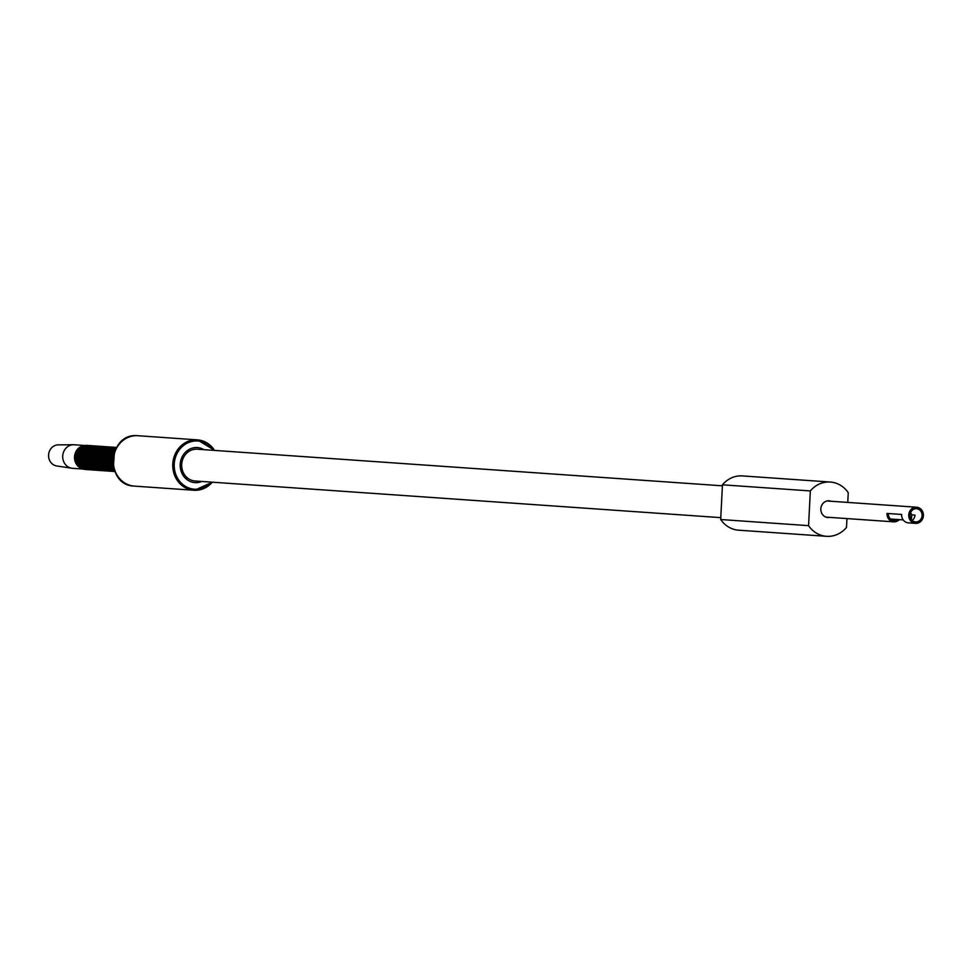 <?xml version="1.0" encoding="UTF-8"?>
<svg xmlns="http://www.w3.org/2000/svg" width="972" height="972" viewBox="0 0 972 972"><rect width="100%" height="100%" fill="white"/><g stroke="black" fill="none" stroke-linecap="round" stroke-linejoin="round"><path stroke-width="1.46" d="M722.451 484.809L810.332 490.933L808.57 525.658A27.204 24.677 94 0 0 826.516 536.313L738.635 530.19A27.204 24.677 94 0 1 720.689 519.522L722.451 484.809A27.204 24.677 -86 0 1 742.414 475.916L830.307 482.039A27.204 24.677 -86 0 1 848.252 492.707L847.766 502.415M830.914 501.248A8.371 7.594 -86 0 0 828.995 500.835A8.371 7.594 -86 0 0 820.83 508.83A8.371 7.594 94 0 0 827.828 517.529A8.371 7.594 94 0 0 829.784 517.383M826.516 536.313A27.204 24.677 94 0 0 846.491 527.419L846.94 518.586M810.332 490.933A27.204 24.677 -86 0 1 830.307 482.039M720.689 519.522L808.57 525.658M186.102 476.705L181.849 473.097M186.831 450.972L189.649 450.899M184.473 474.664L180.476 468.613M185.919 451.761L189.771 450.899M197.547 449.234A15.929 14.446 94 0 0 197.243 449.21A15.929 14.446 94 0 0 196.939 449.185A15.929 14.446 94 0 0 181.715 464.252A15.929 14.446 94 0 0 195.032 480.982A15.929 14.446 94 0 0 195.336 481.006M72.827 468.334A11.81 10.704 -86 0 1 72.596 468.322A11.81 10.704 -86 0 1 71.843 468.237L56.777 465.977A10.607 9.623 -86 0 1 48.6 454.811A10.607 9.623 -86 0 1 58.247 444.872A10.607 9.623 -86 0 1 58.733 444.884M201.751 481.456A17.569 15.941 -86 0 1 195.25 482.647A17.569 15.941 -86 0 1 194.91 482.622A17.569 15.941 -86 0 1 180.221 464.166A17.569 15.941 -86 0 1 197.024 447.545A17.569 15.941 -86 0 1 197.365 447.557A17.569 15.941 -86 0 1 203.974 449.672M71.843 468.237A11.81 10.704 -86 0 1 62.73 455.795A11.81 10.704 -86 0 1 73.471 444.739A11.81 10.704 -86 0 1 74.018 444.751A11.81 10.704 -86 0 1 74.237 444.763A11.81 10.704 -86 0 1 74.467 444.775M915.503 523.361A8.092 7.339 -86 0 1 908.735 514.953A8.092 7.339 -86 0 1 916.632 507.226A8.092 7.339 -86 0 1 923.4 515.634A8.092 7.339 -86 0 1 915.503 523.361L908.407 522.863A8.092 7.339 -86 0 1 901.627 514.455L886.986 513.435A8.092 7.339 94 0 0 893.754 521.843A8.092 7.339 94 0 0 899.307 519.631M897.29 519.485A6.622 6.014 -86 0 1 893.851 520.385A6.622 6.014 -86 0 1 888.311 513.532M911.323 519.437L911.821 514.881L914.968 515.075A6.622 6.014 -86 0 1 912.149 520.372M910.059 515.014A6.622 6.014 -86 0 1 916.535 508.684A6.622 6.014 -86 0 1 922.076 515.573A6.622 6.014 -86 0 1 915.612 521.903A6.622 6.014 -86 0 1 910.059 515.014M911.821 514.881L910.606 512.621M213.694 450.352A24.166 21.919 94 0 0 197.365 440.96A24.166 21.919 94 0 0 174.243 464.081A24.166 21.919 94 0 0 194.91 489.232A24.166 21.919 94 0 0 211.471 482.124M214.533 450.413A25.26 22.915 94 0 0 197.438 439.866A25.26 22.915 94 0 0 196.952 439.83A25.26 22.915 94 0 0 172.797 463.729A25.26 22.915 94 0 0 193.926 490.265A25.26 22.915 94 0 0 194.4 490.289A25.26 22.915 94 0 0 212.309 482.185M138.437 435.748A25.26 22.915 94 0 0 137.951 435.711L137.951 435.711A25.26 22.915 94 0 0 137.477 435.687A25.26 22.915 94 0 0 113.323 459.586A25.26 22.915 94 0 0 134.44 486.122L134.44 486.122A25.26 22.915 94 0 0 134.914 486.146M114.83 471.542A12.077 10.959 -86 0 1 114.757 471.529A12.077 10.959 -86 0 1 104.648 458.845A12.077 10.959 -86 0 1 116.203 447.412A12.077 10.959 -86 0 1 116.433 447.424L116.433 447.424A12.077 10.959 -86 0 1 116.506 447.436L116.312 447.412A12.077 10.959 94 0 0 116.081 447.399A12.077 10.959 94 0 0 104.526 458.833A12.077 10.959 94 0 0 114.635 471.529L114.635 471.529A12.077 10.959 94 0 0 114.696 471.529M116.373 447.424A12.077 10.959 94 0 0 116.312 447.412L109.715 449.271L107.467 451.312L105.462 454.629L104.514 458.65L104.879 462.866L106.398 466.426L108.354 468.783L114.975 471.542M114.988 447.327A12.077 10.959 94 0 0 114.927 447.327L108.329 449.173L106.082 451.215L104.077 454.532L103.129 458.553L103.494 462.769L106.981 468.686L114.003 471.456A12.077 10.959 -86 0 1 113.59 471.444A12.077 10.959 -86 0 1 113.372 471.432A12.077 10.959 -86 0 1 103.263 458.748A12.077 10.959 -86 0 1 114.818 447.314A12.077 10.959 -86 0 1 115.048 447.327L115.048 447.327A12.077 10.959 -86 0 1 115.68 447.387L114.927 447.327A12.077 10.959 94 0 0 114.696 447.302A12.077 10.959 94 0 0 103.141 458.735A12.077 10.959 94 0 0 113.25 471.432L113.25 471.432A12.077 10.959 94 0 0 113.311 471.432M113.603 447.229A12.077 10.959 94 0 0 113.542 447.229L106.944 449.076L104.697 451.117L102.692 454.434L101.744 458.456L102.109 462.672L105.596 468.589L112.618 471.359A12.077 10.959 -86 0 1 112.217 471.347A12.077 10.959 -86 0 1 111.987 471.335A12.077 10.959 -86 0 1 101.878 458.65A12.077 10.959 -86 0 1 113.432 447.217A12.077 10.959 -86 0 1 113.663 447.229L113.663 447.229A12.077 10.959 -86 0 1 114.295 447.302L113.542 447.229A12.077 10.959 94 0 0 113.311 447.205A12.077 10.959 94 0 0 101.768 458.638A12.077 10.959 94 0 0 111.865 471.335L111.865 471.335A12.077 10.959 94 0 0 111.926 471.335M112.217 447.132A12.077 10.959 94 0 0 112.157 447.132L105.559 448.979L103.311 451.02L101.307 454.337L100.359 458.359L100.724 462.575L104.211 468.492L111.233 471.262A12.077 10.959 -86 0 1 110.832 471.25A12.077 10.959 -86 0 1 110.601 471.238A12.077 10.959 -86 0 1 100.493 458.553A12.077 10.959 -86 0 1 112.047 447.12A12.077 10.959 -86 0 1 112.278 447.132L112.278 447.132A12.077 10.959 -86 0 1 112.91 447.205L112.157 447.132A12.077 10.959 94 0 0 111.926 447.12A12.077 10.959 94 0 0 100.383 458.541A12.077 10.959 94 0 0 110.48 471.238L110.48 471.238A12.077 10.959 94 0 0 110.541 471.238M110.832 447.035A12.077 10.959 94 0 0 110.772 447.035L104.174 448.882L101.926 450.923L99.922 454.24L98.974 458.262L99.338 462.478L102.825 468.395L109.848 471.165A12.077 10.959 -86 0 1 109.447 471.165A12.077 10.959 -86 0 1 109.216 471.141A12.077 10.959 -86 0 1 99.12 458.456A12.077 10.959 -86 0 1 110.662 447.023A12.077 10.959 -86 0 1 110.893 447.035L110.893 447.035A12.077 10.959 -86 0 1 111.525 447.108L110.772 447.035A12.077 10.959 94 0 0 110.541 447.023A12.077 10.959 94 0 0 98.998 458.444A12.077 10.959 94 0 0 109.095 471.141L109.095 471.141A12.077 10.959 94 0 0 109.156 471.141M109.447 446.938A12.077 10.959 94 0 0 109.386 446.938L102.789 448.785L100.541 450.826L98.537 454.143L97.589 458.164L97.965 462.38L101.44 468.297L108.463 471.068A12.077 10.959 -86 0 1 108.062 471.068A12.077 10.959 -86 0 1 107.831 471.043A12.077 10.959 -86 0 1 97.735 458.359A12.077 10.959 -86 0 1 109.277 446.926A12.077 10.959 -86 0 1 109.508 446.938L109.508 446.938A12.077 10.959 -86 0 1 110.14 447.011L109.386 446.938A12.077 10.959 94 0 0 109.168 446.926A12.077 10.959 94 0 0 97.613 458.347A12.077 10.959 94 0 0 107.71 471.043L107.71 471.043A12.077 10.959 94 0 0 107.771 471.043M108.062 446.841A12.077 10.959 94 0 0 108.014 446.841L101.404 448.687L99.168 450.729L97.151 454.046L96.204 458.067L96.58 462.283L100.055 468.2L107.078 470.983A12.077 10.959 -86 0 1 106.677 470.97A12.077 10.959 -86 0 1 106.446 470.958A12.077 10.959 -86 0 1 96.35 458.262A12.077 10.959 -86 0 1 107.904 446.828A12.077 10.959 -86 0 1 108.123 446.841L108.123 446.841A12.077 10.959 -86 0 1 108.755 446.913L108.014 446.841A12.077 10.959 94 0 0 107.783 446.828A12.077 10.959 94 0 0 96.228 458.249A12.077 10.959 94 0 0 106.325 470.946L106.325 470.946A12.077 10.959 94 0 0 106.385 470.946M106.689 446.743A12.077 10.959 94 0 0 106.628 446.743L100.019 448.59L97.783 450.631L95.766 453.948L94.819 457.97L95.195 462.186L98.67 468.103L105.693 470.885A12.077 10.959 -86 0 1 105.292 470.873A12.077 10.959 -86 0 1 105.061 470.861A12.077 10.959 -86 0 1 94.964 458.164A12.077 10.959 -86 0 1 106.519 446.731A12.077 10.959 -86 0 1 106.738 446.756L106.738 446.756A12.077 10.959 -86 0 1 107.37 446.816L106.628 446.743A12.077 10.959 94 0 0 106.398 446.731A12.077 10.959 94 0 0 94.843 458.164A12.077 10.959 94 0 0 104.94 470.849L104.94 470.849A12.077 10.959 94 0 0 105 470.849M105.304 446.646A12.077 10.959 94 0 0 105.243 446.646L98.634 448.493L96.398 450.534L94.381 453.851L93.446 457.885L93.81 462.101L97.285 468.006L104.308 470.788A12.077 10.959 -86 0 1 103.907 470.776A12.077 10.959 -86 0 1 103.676 470.764A12.077 10.959 -86 0 1 93.579 458.067A12.077 10.959 -86 0 1 105.134 446.646A12.077 10.959 -86 0 1 105.365 446.658L105.365 446.658A12.077 10.959 -86 0 1 105.984 446.719L105.243 446.646A12.077 10.959 94 0 0 105.012 446.634A12.077 10.959 94 0 0 93.458 458.067A12.077 10.959 94 0 0 103.554 470.752L103.554 470.752A12.077 10.959 94 0 0 103.615 470.752M103.919 446.549A12.077 10.959 94 0 0 103.858 446.549L97.249 448.396L95.013 450.437L92.996 453.754L92.061 457.788L92.425 462.004L95.9 467.909L102.923 470.691A12.077 10.959 -86 0 1 102.522 470.679A12.077 10.959 -86 0 1 102.291 470.667A12.077 10.959 -86 0 1 92.194 457.97A12.077 10.959 -86 0 1 103.749 446.549A12.077 10.959 -86 0 1 103.98 446.561L103.98 446.561A12.077 10.959 -86 0 1 104.599 446.622L103.858 446.549A12.077 10.959 94 0 0 103.627 446.537A12.077 10.959 94 0 0 92.073 457.97A12.077 10.959 94 0 0 102.169 470.655L102.169 470.655A12.077 10.959 94 0 0 102.23 470.655M101.538 470.594A12.077 10.959 -86 0 1 101.137 470.582A12.077 10.959 -86 0 1 100.906 470.57A12.077 10.959 -86 0 1 90.809 457.873A12.077 10.959 -86 0 1 102.364 446.452A12.077 10.959 -86 0 1 102.595 446.464L102.595 446.464A12.077 10.959 -86 0 1 103.226 446.525L102.473 446.452A12.077 10.959 94 0 0 102.242 446.44A12.077 10.959 94 0 0 90.688 457.873A12.077 10.959 94 0 0 100.796 470.557L100.796 470.557A12.077 10.959 94 0 0 100.845 470.557M102.534 446.452A12.077 10.959 94 0 0 102.473 446.452L95.876 448.299L93.628 450.34L91.623 453.657L90.675 457.691L91.04 461.907L94.515 467.824L101.55 470.594M101.149 446.355A12.077 10.959 94 0 0 101.088 446.355L94.491 448.201L92.243 450.243L90.238 453.56L89.29 457.593L89.655 461.809L93.13 467.726L100.165 470.497A12.077 10.959 -86 0 1 99.751 470.484A12.077 10.959 -86 0 1 99.521 470.472A12.077 10.959 -86 0 1 89.424 457.776A12.077 10.959 -86 0 1 100.979 446.355A12.077 10.959 -86 0 1 101.21 446.367L101.21 446.367A12.077 10.959 -86 0 1 101.841 446.427L101.088 446.355A12.077 10.959 94 0 0 100.857 446.342A12.077 10.959 94 0 0 89.303 457.776A12.077 10.959 94 0 0 99.411 470.46L99.411 470.46A12.077 10.959 94 0 0 99.472 470.46M99.764 446.257A12.077 10.959 94 0 0 99.703 446.257L93.105 448.104L90.858 450.145L88.853 453.462L87.905 457.496L88.27 461.712L91.745 467.629L98.779 470.399A12.077 10.959 -86 0 1 98.366 470.387A12.077 10.959 -86 0 1 98.148 470.375A12.077 10.959 -86 0 1 88.039 457.691A12.077 10.959 -86 0 1 99.594 446.257A12.077 10.959 -86 0 1 99.824 446.27L99.824 446.27A12.077 10.959 -86 0 1 100.456 446.33L99.703 446.257A12.077 10.959 94 0 0 99.472 446.245A12.077 10.959 94 0 0 87.917 457.678A12.077 10.959 94 0 0 98.026 470.363L98.026 470.363A12.077 10.959 94 0 0 98.087 470.375M98.379 446.172A12.077 10.959 94 0 0 98.318 446.16L91.72 448.007L89.473 450.048L87.468 453.377L86.52 457.399L86.885 461.615L90.372 467.532L97.394 470.302A12.077 10.959 -86 0 1 96.993 470.29A12.077 10.959 -86 0 1 96.763 470.278A12.077 10.959 -86 0 1 86.654 457.593A12.077 10.959 -86 0 1 98.208 446.16A12.077 10.959 -86 0 1 98.439 446.172L98.439 446.172A12.077 10.959 -86 0 1 99.071 446.233L98.318 446.16A12.077 10.959 94 0 0 98.087 446.148A12.077 10.959 94 0 0 86.532 457.581A12.077 10.959 94 0 0 96.641 470.266L96.641 470.266A12.077 10.959 94 0 0 96.702 470.278M96.993 446.075A12.077 10.959 94 0 0 96.933 446.063L90.335 447.91L88.088 449.951L86.083 453.28L85.135 457.302L85.5 461.518L88.987 467.435L96.009 470.205A12.077 10.959 -86 0 1 95.608 470.193A12.077 10.959 -86 0 1 95.378 470.181A12.077 10.959 -86 0 1 85.269 457.496A12.077 10.959 -86 0 1 96.823 446.063A12.077 10.959 -86 0 1 97.054 446.075L97.054 446.075A12.077 10.959 -86 0 1 97.686 446.136L96.933 446.063A12.077 10.959 94 0 0 96.702 446.051A12.077 10.959 94 0 0 85.159 457.484A12.077 10.959 94 0 0 95.256 470.169L95.256 470.169A12.077 10.959 94 0 0 95.317 470.181M95.608 445.978A12.077 10.959 94 0 0 95.548 445.966L88.95 447.825L86.702 449.854L84.698 453.183L83.75 457.205L84.114 461.421L87.602 467.338L94.624 470.108A12.077 10.959 -86 0 1 94.223 470.096A12.077 10.959 -86 0 1 93.992 470.084A12.077 10.959 -86 0 1 83.896 457.399A12.077 10.959 -86 0 1 95.438 445.966A12.077 10.959 -86 0 1 95.669 445.978L95.669 445.978A12.077 10.959 -86 0 1 96.301 446.039L95.548 445.966A12.077 10.959 94 0 0 95.317 445.954A12.077 10.959 94 0 0 83.774 457.387A12.077 10.959 94 0 0 93.871 470.071L93.871 470.071A12.077 10.959 94 0 0 93.932 470.084M94.223 445.881A12.077 10.959 94 0 0 94.163 445.869L87.565 447.728L85.317 449.757L83.313 453.086L82.365 457.107L82.729 461.323L86.216 467.24L93.239 470.011A12.077 10.959 -86 0 1 92.838 469.998A12.077 10.959 -86 0 1 92.607 469.986A12.077 10.959 -86 0 1 82.511 457.302A12.077 10.959 -86 0 1 94.053 445.869A12.077 10.959 -86 0 1 94.284 445.881L94.284 445.881A12.077 10.959 -86 0 1 94.916 445.941L94.163 445.869A12.077 10.959 94 0 0 93.944 445.856A12.077 10.959 94 0 0 82.389 457.29A12.077 10.959 94 0 0 92.486 469.974L92.486 469.974A12.077 10.959 94 0 0 92.547 469.986M92.838 445.784A12.077 10.959 94 0 0 92.777 445.771L86.18 447.63L83.932 449.672L81.927 452.988L80.98 457.01L81.356 461.226L84.831 467.143L91.854 469.913A12.077 10.959 -86 0 1 91.453 469.901A12.077 10.959 -86 0 1 91.222 469.889A12.077 10.959 -86 0 1 81.126 457.205A12.077 10.959 -86 0 1 92.668 445.771A12.077 10.959 -86 0 1 92.899 445.784L92.899 445.784A12.077 10.959 -86 0 1 93.531 445.844L92.777 445.771A12.077 10.959 94 0 0 92.559 445.759A12.077 10.959 94 0 0 81.004 457.192A12.077 10.959 94 0 0 91.101 469.877L91.101 469.877A12.077 10.959 94 0 0 91.161 469.889M91.174 445.662L84.795 447.533L82.559 449.574L80.542 452.891L79.595 456.913L79.971 461.129L83.446 467.046L90.469 469.816A12.077 10.959 -86 0 1 90.068 469.804A12.077 10.959 -86 0 1 89.837 469.792A12.077 10.959 -86 0 1 79.74 457.107A12.077 10.959 -86 0 1 91.295 445.674A12.077 10.959 -86 0 1 91.514 445.686L91.514 445.686A12.077 10.959 -86 0 1 92.146 445.747L91.404 445.674A12.077 10.959 94 0 0 91.404 445.674L91.404 445.674A12.077 10.959 94 0 0 91.174 445.662A12.077 10.959 94 0 0 79.619 457.095A12.077 10.959 94 0 0 89.716 469.792L89.716 469.792A12.077 10.959 94 0 0 89.776 469.792M90.08 445.589A12.077 10.959 94 0 0 90.019 445.589L83.41 447.436L81.174 449.477L79.157 452.794L78.21 456.816L78.586 461.032L82.061 466.949L89.084 469.719A12.077 10.959 -86 0 1 88.683 469.707A12.077 10.959 -86 0 1 88.452 469.695A12.077 10.959 -86 0 1 78.355 457.01A12.077 10.959 -86 0 1 89.91 445.577A12.077 10.959 -86 0 1 90.141 445.589L90.141 445.589A12.077 10.959 -86 0 1 90.761 445.662L90.019 445.589A12.077 10.959 94 0 0 89.789 445.565A12.077 10.959 94 0 0 78.234 456.998A12.077 10.959 94 0 0 88.331 469.695L88.331 469.695A12.077 10.959 94 0 0 88.391 469.695M88.695 445.492A12.077 10.959 94 0 0 88.634 445.492L82.025 447.339L79.789 449.38L77.772 452.697L76.837 456.719L77.201 460.935L80.676 466.852L87.699 469.622A12.077 10.959 -86 0 1 87.298 469.61A12.077 10.959 -86 0 1 87.067 469.598A12.077 10.959 -86 0 1 76.97 456.913A12.077 10.959 -86 0 1 88.525 445.48A12.077 10.959 -86 0 1 88.756 445.492L88.756 445.492A12.077 10.959 -86 0 1 89.375 445.565L88.634 445.492A12.077 10.959 94 0 0 88.403 445.48A12.077 10.959 94 0 0 76.849 456.901A12.077 10.959 94 0 0 86.945 469.598L86.945 469.598A12.077 10.959 94 0 0 87.006 469.598M87.31 445.395A12.077 10.959 94 0 0 87.249 445.395L80.652 447.242L78.404 449.283L76.387 452.6L75.452 456.621L75.816 460.837L79.291 466.754L86.314 469.525A12.077 10.959 -86 0 1 85.913 469.512A12.077 10.959 -86 0 1 85.682 469.5A12.077 10.959 -86 0 1 75.585 456.816A12.077 10.959 -86 0 1 87.14 445.383A12.077 10.959 -86 0 1 87.371 445.395L87.371 445.395A12.077 10.959 -86 0 1 88.002 445.468L87.249 445.395A12.077 10.959 94 0 0 87.018 445.383A12.077 10.959 94 0 0 75.464 456.804A12.077 10.959 94 0 0 85.56 469.5L85.56 469.5A12.077 10.959 94 0 0 85.621 469.5M113.323 466.694A12.077 10.959 -86 0 1 114.356 452.016M114.453 451.749A12.077 10.959 94 0 0 113.384 466.985M113.943 469.099A12.077 10.959 -86 0 1 115.291 449.72M115.364 449.586A12.077 10.959 94 0 0 113.991 469.245L110.419 463.255L110.043 459.039L110.99 455.018L115.364 449.574M114.38 470.375A12.077 10.959 -86 0 1 108.815 459.003A12.077 10.959 -86 0 1 115.899 448.517M115.935 448.444A12.077 10.959 94 0 0 108.694 459.003A12.077 10.959 94 0 0 114.404 470.46L110.553 466.718L109.034 463.158L108.67 458.942L109.605 454.92L111.622 451.591L115.947 448.432M114.66 471.141L109.168 466.621L107.649 463.061L107.285 458.845L108.22 454.823L110.237 451.494L116.288 447.8A12.077 10.959 94 0 0 107.309 458.906A12.077 10.959 94 0 0 114.66 471.128A12.077 10.959 -86 0 1 107.43 458.906A12.077 10.959 -86 0 1 116.263 447.849M114.793 471.444A12.077 10.959 -86 0 1 106.045 458.808A12.077 10.959 -86 0 1 116.458 447.521M116.47 447.509A12.077 10.959 94 0 0 105.924 458.808A12.077 10.959 94 0 0 114.793 471.456L109.739 468.881L107.783 466.524L106.264 462.964L105.899 458.748L106.847 454.726L108.852 451.397L111.1 449.368L116.47 447.509M113.202 466.025A11.956 10.838 -86 0 1 114.125 452.66M113.833 468.711A11.956 10.838 -86 0 1 115.133 450.097M114.283 470.108A11.956 10.838 -86 0 1 109.034 459.027A11.956 10.838 -86 0 1 115.765 448.772M114.562 470.885A11.956 10.838 -86 0 1 107.649 458.93A11.956 10.838 -86 0 1 116.154 448.043M114.72 471.274A11.956 10.838 -86 0 1 106.264 458.833A11.956 10.838 -86 0 1 116.373 447.667M114.344 471.359A11.956 10.838 -86 0 1 104.891 458.735A11.956 10.838 -86 0 1 116.008 447.533M112.959 471.262A11.956 10.838 -86 0 1 103.506 458.638A11.956 10.838 -86 0 1 114.623 447.448M111.573 471.165A11.956 10.838 -86 0 1 102.121 458.541A11.956 10.838 -86 0 1 113.238 447.351M110.188 471.068A11.956 10.838 -86 0 1 100.736 458.444A11.956 10.838 -86 0 1 111.853 447.254M108.803 470.97A11.956 10.838 -86 0 1 99.351 458.347A11.956 10.838 -86 0 1 110.468 447.156M107.418 470.873A11.956 10.838 -86 0 1 97.965 458.249A11.956 10.838 -86 0 1 109.083 447.059M106.033 470.776A11.956 10.838 -86 0 1 96.58 458.152A11.956 10.838 -86 0 1 107.698 446.962M104.648 470.679A11.956 10.838 -86 0 1 95.195 458.055A11.956 10.838 -86 0 1 106.312 446.865M103.275 470.582A11.956 10.838 -86 0 1 93.81 457.958A11.956 10.838 -86 0 1 104.927 446.768M101.89 470.497A11.956 10.838 -86 0 1 92.425 457.861A11.956 10.838 -86 0 1 103.542 446.67M100.505 470.399A11.956 10.838 -86 0 1 91.04 457.763A11.956 10.838 -86 0 1 102.157 446.573M99.12 470.302A11.956 10.838 -86 0 1 89.655 457.666A11.956 10.838 -86 0 1 100.772 446.476M97.735 470.205A11.956 10.838 -86 0 1 88.282 457.569A11.956 10.838 -86 0 1 99.399 446.379M96.35 470.108A11.956 10.838 -86 0 1 86.897 457.472A11.956 10.838 -86 0 1 98.014 446.282M94.964 470.011A11.956 10.838 -86 0 1 85.512 457.387A11.956 10.838 -86 0 1 96.629 446.184M93.579 469.913A11.956 10.838 -86 0 1 84.127 457.29A11.956 10.838 -86 0 1 95.244 446.087M92.194 469.816A11.956 10.838 -86 0 1 82.742 457.192A11.956 10.838 -86 0 1 93.859 445.99M90.809 469.719A11.956 10.838 -86 0 1 81.356 457.095A11.956 10.838 -86 0 1 92.474 445.893M89.424 469.622A11.956 10.838 -86 0 1 79.971 456.998A11.956 10.838 -86 0 1 91.089 445.808M88.039 469.525A11.956 10.838 -86 0 1 78.586 456.901A11.956 10.838 -86 0 1 89.703 445.711M86.666 469.427A11.956 10.838 -86 0 1 77.201 456.804A11.956 10.838 -86 0 1 88.318 445.613M85.281 469.33A11.956 10.838 -86 0 1 75.816 456.706A11.956 10.838 -86 0 1 86.933 445.516M84.321 445.613A11.81 10.704 94 0 0 74.552 456.621A11.81 10.704 94 0 0 82.705 468.868M82.912 446.039A11.676 10.595 94 0 0 74.771 456.633A11.676 10.595 94 0 0 81.369 468.249M187.863 478.273L185.239 478.09M188.556 450.814L187.146 450.716M195.032 480.982L720.787 517.639M197.243 449.21L722.39 485.818M214.605 450.413L197.438 439.866L137.453 435.687C107.637 432.783 104.478 485.538 134.44 486.122L194.4 490.289L212.394 482.197M112.91 458.395L112.776 460.181M114.465 451.688L113.396 467.034M83.264 469.063L72.596 468.322M84.904 445.504L74.237 444.763M58.247 444.872L73.471 444.739M825.908 517.116L893.754 521.843M827.038 500.969L916.632 507.226M903.207 519.899L890.583 519.024"/></g></svg>
